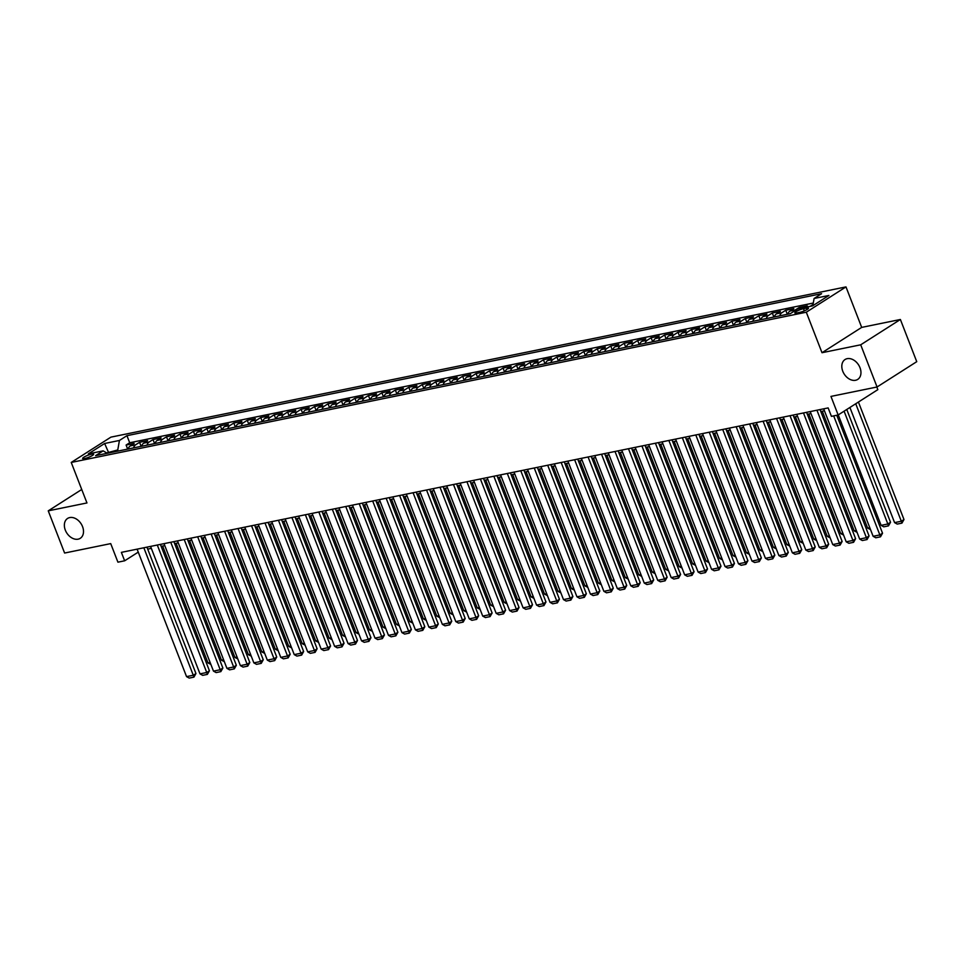 <?xml version="1.0" encoding="UTF-8"?>
<svg xmlns="http://www.w3.org/2000/svg" width="965" height="965" viewBox="0 0 965 965"><rect width="100%" height="100%" fill="white"/><g stroke="black" fill="none" stroke-linecap="round" stroke-linejoin="round"><path stroke-width="1.45" d="M82.544 526.601A11.785 8.516 57.5 0 1 80.276 538.301A11.785 8.516 57.5 0 1 65.318 530.123A11.785 8.516 57.5 0 1 67.598 518.434A11.785 8.516 57.5 0 1 82.544 526.601M859.996 367.713A11.785 8.516 57.5 0 1 857.716 379.414A11.785 8.516 57.5 0 1 842.771 371.236A11.785 8.516 57.5 0 1 845.038 359.535A11.785 8.516 57.5 0 1 859.996 367.713M84.703 458.532A5.899 1.086 -21.2 0 0 90.698 456.421A5.899 1.086 -21.2 0 0 93.629 454.213A5.899 1.086 -21.2 0 0 91.566 454.153A5.899 1.086 -21.2 0 0 85.559 456.276A5.899 1.086 -21.2 0 0 82.64 458.471A5.899 1.086 -21.2 0 0 84.703 458.532M845.979 286.907L110.927 437.133L71.241 462.44L806.294 312.214L845.979 286.907L861.685 327.4L821.999 352.72L860.708 344.807L900.393 319.487L861.685 327.4M900.393 319.487L916.75 361.67L877.064 386.989L830.962 396.41L838.151 414.974L877.836 389.655L876.823 387.037M81.736 489.484L48.25 510.847L64.607 553.042L110.722 543.609L117.923 562.173L124.654 560.798L138.248 552.125M860.708 344.807L877.064 386.989M813 304.663L812.892 305.278M804.714 307.473L807.295 305.833L799.213 307.473L799.623 308.51M787.838 314.18A7.37 4.909 78.4 0 1 789.913 311.08L793.833 308.583L785.751 310.235L787.319 314.276M774.376 316.93A7.37 4.909 78.4 0 1 776.451 313.83L780.371 311.333L772.29 312.986L773.858 317.039M760.915 319.68A7.37 4.909 78.4 0 1 762.989 316.58L766.91 314.083L758.828 315.736L760.396 319.789M747.441 322.431A7.37 4.909 78.4 0 1 749.528 319.331L753.448 316.834L745.366 318.486L746.934 322.539M733.979 325.181A7.37 4.909 78.4 0 1 736.066 322.081L739.986 319.584L731.904 321.236L733.472 325.289M720.517 327.931A7.37 4.909 78.4 0 1 722.604 324.831L726.524 322.334L718.443 323.987L720.011 328.04M707.055 330.681A7.37 4.909 78.4 0 1 709.142 327.581L713.063 325.084L704.981 326.737L706.549 330.79M693.594 333.444A7.37 4.909 78.4 0 1 695.681 330.332L699.589 327.835L691.519 329.487L693.087 333.54M680.132 336.194A7.37 4.909 78.4 0 1 682.219 333.082L686.127 330.585L678.057 332.237L679.625 336.29M666.67 338.944A7.37 4.909 78.4 0 1 668.757 335.844L672.665 333.347L664.596 334.988L666.164 339.041M653.208 341.694A7.37 4.909 78.4 0 1 655.295 338.594L659.204 336.097L651.134 337.738L652.702 341.791M639.747 344.445A7.37 4.909 78.4 0 1 641.834 341.345L645.742 338.848L637.672 340.5L639.24 344.553M626.285 347.195A7.37 4.909 78.4 0 1 628.372 344.095L632.28 341.598L624.21 343.25L625.778 347.304M612.823 349.945A7.37 4.909 78.4 0 1 614.91 346.845L618.818 344.348L610.749 346.001L612.317 350.054M599.361 352.695A7.37 4.909 78.4 0 1 601.448 349.595L605.357 347.098L597.275 348.751L598.855 352.804M585.9 355.446A7.37 4.909 78.4 0 1 587.987 352.346L591.895 349.849L583.813 351.501L585.393 355.554M572.438 358.196A7.37 4.909 78.4 0 1 574.513 355.096L578.433 352.599L570.351 354.252L571.931 358.305M558.976 360.946A7.37 4.909 78.4 0 1 561.051 357.846L564.971 355.349L556.889 357.002L558.47 361.055M545.514 363.709A7.37 4.909 78.4 0 1 547.589 360.596L551.51 358.099L543.428 359.752L545.008 363.805M532.053 366.459A7.37 4.909 78.4 0 1 534.128 363.359L538.048 360.85L529.966 362.502L531.546 366.555M518.591 369.209A7.37 4.909 78.4 0 1 520.666 366.109L524.586 363.612L516.504 365.253L518.072 369.306M505.129 371.959A7.37 4.909 78.4 0 1 507.204 368.859L511.124 366.362L503.042 368.015L504.611 372.056M491.668 374.709A7.37 4.909 78.4 0 1 493.742 371.609L497.663 369.113L489.581 370.765L491.149 374.818M478.194 377.46A7.37 4.909 78.4 0 1 480.281 374.36L484.201 371.863L476.119 373.515L477.687 377.568M464.732 380.21A7.37 4.909 78.4 0 1 466.819 377.11L470.739 374.613L462.657 376.266L464.225 380.319M451.27 382.96A7.37 4.909 78.4 0 1 453.357 379.86L457.277 377.363L449.195 379.016L450.764 383.069M437.808 385.711A7.37 4.909 78.4 0 1 439.895 382.61L443.804 380.114L435.734 381.766L437.302 385.819M424.347 388.461A7.37 4.909 78.4 0 1 426.433 385.361L430.342 382.864L422.272 384.516L423.84 388.569M410.885 391.223A7.37 4.909 78.4 0 1 412.972 388.111L416.88 385.614L408.81 387.267L410.378 391.32M397.423 393.973A7.37 4.909 78.4 0 1 399.51 390.861L403.418 388.364L395.348 390.017L396.917 394.07M383.961 396.724A7.37 4.909 78.4 0 1 386.048 393.623L389.957 391.127L381.887 392.767L383.455 396.82M370.5 399.474A7.37 4.909 78.4 0 1 372.587 396.374L376.495 393.877L368.425 395.517L369.993 399.57M357.038 402.224A7.37 4.909 78.4 0 1 359.125 399.124L363.033 396.627L354.963 398.28L356.531 402.333M343.576 404.974A7.37 4.909 78.4 0 1 345.663 401.874L349.571 399.377L341.501 401.03L343.07 405.083M330.114 407.725A7.37 4.909 78.4 0 1 332.201 404.625L336.109 402.128L328.028 403.78L329.608 407.833M316.653 410.475A7.37 4.909 78.4 0 1 318.727 407.375L322.648 404.878L314.566 406.53L316.146 410.583M303.191 413.225A7.37 4.909 78.4 0 1 305.266 410.125L309.186 407.628L301.104 409.281L302.684 413.334M289.729 415.975A7.37 4.909 78.4 0 1 291.804 412.875L295.724 410.378L287.642 412.031L289.223 416.084M276.267 418.726A7.37 4.909 78.4 0 1 278.342 415.626L282.262 413.129L274.181 414.781L275.761 418.834M262.806 421.488A7.37 4.909 78.4 0 1 264.88 418.376L268.801 415.879L260.719 417.531L262.299 421.584M249.344 424.238A7.37 4.909 78.4 0 1 251.419 421.138L255.339 418.629L247.257 420.282L248.825 424.335M235.882 426.988A7.37 4.909 78.4 0 1 237.957 423.888L241.877 421.391L233.795 423.032L235.364 427.085M222.42 429.739A7.37 4.909 78.4 0 1 224.495 426.639L228.416 424.142L220.334 425.794L221.902 429.835M208.947 432.489A7.37 4.909 78.4 0 1 211.033 429.389L214.954 426.892L206.872 428.544L208.44 432.597M195.485 435.239A7.37 4.909 78.4 0 1 197.572 432.139L201.492 429.642L193.41 431.295L194.978 435.348M182.023 437.989A7.37 4.909 78.4 0 1 184.11 434.889L188.03 432.392L179.948 434.045L181.517 438.098M168.561 440.74A7.37 4.909 78.4 0 1 170.648 437.64L174.556 435.143L166.487 436.795L168.055 440.848M155.1 443.49A7.37 4.909 78.4 0 1 157.186 440.39L161.095 437.893L153.025 439.545L154.593 443.598M141.638 446.24A7.37 4.909 78.4 0 1 143.725 443.14L147.633 440.643L139.563 442.296L141.131 446.349M838.151 414.974L831.42 416.349L828.151 407.918L121.373 552.366L124.654 560.798M806.438 308.1L803.483 308.704A5.706 1.049 -21.2 0 0 797.669 310.754A5.706 1.049 -21.2 0 0 794.834 312.889A5.706 1.049 -21.2 0 0 796.825 312.95L799.792 312.334A5.706 1.049 -21.2 0 0 805.606 310.284A5.706 1.049 -21.2 0 0 808.441 308.149A5.706 1.049 -21.2 0 0 806.438 308.1L807.005 309.548M107.272 453.273L103.134 450.86L95.619 455.649L790.287 313.673L797.79 308.884L812.602 305.857L828.899 295.459L814.086 298.487L821.601 293.698L126.946 435.673L119.431 440.462L117.766 449.943L106.681 452.923M103.134 450.86L88.322 453.888L104.63 443.49L119.431 440.462M810.105 306.375L812.675 304.723M813.29 303.046L129.696 442.754L126.101 445.046L127.67 449.099M128.176 449.002A7.37 4.909 78.4 0 1 130.263 445.89L134.171 443.393L126.101 445.046M133.568 447.893A7.37 4.909 -101.6 0 1 135.643 444.793L139.563 442.296M147.03 445.142A7.37 4.909 -101.6 0 1 149.105 442.042L153.025 439.545M160.492 442.392A7.37 4.909 -101.6 0 1 162.566 439.292L166.487 436.795M173.953 439.642A7.37 4.909 -101.6 0 1 176.028 436.542L179.948 434.045M187.415 436.892A7.37 4.909 -101.6 0 1 189.49 433.792L193.41 431.295M200.877 434.141A7.37 4.909 -101.6 0 1 202.952 431.041L206.872 428.544M214.339 431.391A7.37 4.909 -101.6 0 1 216.425 428.291L220.334 425.794M227.8 428.641A7.37 4.909 -101.6 0 1 229.887 425.529L233.795 423.032M241.262 425.891A7.37 4.909 -101.6 0 1 243.349 422.779L247.257 420.282M254.724 423.128A7.37 4.909 -101.6 0 1 256.811 420.028L260.719 417.531M268.186 420.378A7.37 4.909 -101.6 0 1 270.272 417.278L274.181 414.781M281.647 417.628A7.37 4.909 -101.6 0 1 283.734 414.528L287.642 412.031M295.109 414.878A7.37 4.909 -101.6 0 1 297.196 411.778L301.104 409.281M308.571 412.127A7.37 4.909 -101.6 0 1 310.658 409.027L314.566 406.53M322.033 409.377A7.37 4.909 -101.6 0 1 324.119 406.277L328.028 403.78M335.494 406.627A7.37 4.909 -101.6 0 1 337.581 403.527L341.501 401.03M348.956 403.877A7.37 4.909 -101.6 0 1 351.043 400.777L354.963 398.28M362.418 401.126A7.37 4.909 -101.6 0 1 364.505 398.026L368.425 395.517M375.88 398.376A7.37 4.909 -101.6 0 1 377.966 395.264L381.887 392.767M389.353 395.614A7.37 4.909 -101.6 0 1 391.428 392.514L395.348 390.017M402.815 392.864A7.37 4.909 -101.6 0 1 404.89 389.764L408.81 387.267M416.277 390.113A7.37 4.909 -101.6 0 1 418.352 387.013L422.272 384.516M429.739 387.363A7.37 4.909 -101.6 0 1 431.813 384.263L435.734 381.766M443.2 384.613A7.37 4.909 -101.6 0 1 445.275 381.513L449.195 379.016M456.662 381.863A7.37 4.909 -101.6 0 1 458.737 378.762L462.657 376.266M470.124 379.112A7.37 4.909 -101.6 0 1 472.199 376.012L476.119 373.515M483.586 376.362A7.37 4.909 -101.6 0 1 485.672 373.262L489.581 370.765M497.047 373.612A7.37 4.909 -101.6 0 1 499.134 370.512L503.042 368.015M510.509 370.862A7.37 4.909 -101.6 0 1 512.596 367.749L516.504 365.253M523.971 368.111A7.37 4.909 -101.6 0 1 526.058 364.999L529.966 362.502M537.433 365.349A7.37 4.909 -101.6 0 1 539.519 362.249L543.428 359.752M550.894 362.599A7.37 4.909 -101.6 0 1 552.981 359.499L556.889 357.002M564.356 359.849A7.37 4.909 -101.6 0 1 566.443 356.748L570.351 354.252M577.818 357.098A7.37 4.909 -101.6 0 1 579.905 353.998L583.813 351.501M591.28 354.348A7.37 4.909 -101.6 0 1 593.366 351.248L597.275 348.751M604.741 351.598A7.37 4.909 -101.6 0 1 606.828 348.498L610.749 346.001M618.203 348.848A7.37 4.909 -101.6 0 1 620.29 345.747L624.21 343.25M631.665 346.097A7.37 4.909 -101.6 0 1 633.752 342.997L637.672 340.5M645.127 343.347A7.37 4.909 -101.6 0 1 647.213 340.247L651.134 337.738M658.6 340.597A7.37 4.909 -101.6 0 1 660.675 337.485L664.596 334.988M672.062 337.834A7.37 4.909 -101.6 0 1 674.137 334.734L678.057 332.237M685.524 335.084A7.37 4.909 -101.6 0 1 687.599 331.984L691.519 329.487M698.986 332.334A7.37 4.909 -101.6 0 1 701.06 329.234L704.981 326.737M712.447 329.584A7.37 4.909 -101.6 0 1 714.522 326.484L718.443 323.987M725.909 326.833A7.37 4.909 -101.6 0 1 727.984 323.733L731.904 321.236M739.371 324.083A7.37 4.909 -101.6 0 1 741.446 320.983L745.366 318.486M752.833 321.333A7.37 4.909 -101.6 0 1 754.92 318.233L758.828 315.736M766.294 318.583A7.37 4.909 -101.6 0 1 768.381 315.483L772.29 312.986M779.756 315.832A7.37 4.909 -101.6 0 1 781.843 312.732L785.751 310.235M794.002 311.309A7.37 4.909 -101.6 0 1 795.305 309.97L799.213 307.473M821.999 352.72L806.294 312.214M48.25 510.847L86.959 502.946L71.241 462.44M147.693 549.109L151.324 548.373M161.155 546.359L164.786 545.623M174.617 543.609L178.248 542.873M188.078 540.858L191.709 540.111M201.54 538.108L205.171 537.36M215.002 535.358L218.633 534.61M228.464 532.608L232.095 531.86M241.925 529.857L245.556 529.11M255.387 527.095L259.03 526.359M268.849 524.345L272.492 523.609M282.323 521.595L285.954 520.859M295.785 518.844L299.415 518.109M309.246 516.094L312.877 515.358M322.708 513.344L326.339 512.596M336.17 510.594L339.801 509.846M349.632 507.843L353.262 507.095M363.093 505.093L366.724 504.345M376.555 502.343L380.186 501.595M390.017 499.593L393.648 498.845M403.479 496.83L407.109 496.094M416.94 494.08L420.571 493.344M430.402 491.33L434.033 490.594M443.864 488.58L447.495 487.844M457.326 485.829L460.956 485.093M470.787 483.079L474.418 482.331M484.249 480.329L487.88 479.581M497.711 477.579L501.342 476.831M511.173 474.828L514.803 474.08M524.634 472.078L528.277 471.33M538.096 469.316L541.739 468.58M551.57 466.565L555.201 465.83M565.032 463.815L568.662 463.079M578.493 461.065L582.124 460.329M591.955 458.315L595.586 457.579M605.417 455.564L609.048 454.817M618.879 452.814L622.509 452.066M632.34 450.064L635.971 449.316M645.802 447.314L649.433 446.566M659.264 444.563L662.895 443.816M672.726 441.813L676.356 441.065M686.187 439.051L689.818 438.315M699.649 436.301L703.28 435.565M713.111 433.55L716.742 432.815M726.573 430.8L730.203 430.064M740.034 428.05L743.665 427.314M753.496 425.3L757.127 424.552M766.958 422.549L770.589 421.802M780.42 419.799L784.05 419.051M793.881 417.049L797.524 416.301M807.343 414.299L810.986 413.551M820.817 411.548L824.448 410.8M108.768 452.959L104.63 443.49M118.188 451.041L117.766 449.943M812.82 305.724L814.086 298.487M129.696 442.754L126.946 435.673M833.676 415.891L879.851 534.924L882.541 533.223L836.776 415.252M823.676 408.822L873.12 536.299L879.851 534.924L880.502 536.817L875.786 537.782L873.12 536.299M882.541 533.223L880.502 536.817M855.738 403.756L901.31 521.245L894.579 522.62L849.912 407.471M903.988 519.532L901.949 523.127L901.31 521.245L903.988 519.532L858.416 402.043M901.949 523.127L897.233 524.091L894.579 522.62M816.945 410.197L866.389 537.674L869.067 535.973L820.045 409.57M810.214 411.572L859.658 539.061L866.389 537.674L867.04 539.568L862.324 540.533L859.658 539.061M869.067 535.973L867.04 539.568M803.483 412.96L852.927 540.436L855.605 538.723L806.583 412.32M796.752 414.335L846.196 541.811L852.927 540.436L853.579 542.318L848.862 543.283L846.196 541.811M855.605 538.723L853.579 542.318M790.021 415.71L839.466 543.186L842.143 541.474L793.121 415.071M783.291 417.085L832.735 544.562L839.466 543.186L840.117 545.068L835.4 546.033L832.735 544.562M842.143 541.474L840.117 545.068M776.56 418.46L826.004 545.937L828.682 544.224L779.66 417.821M769.829 419.835L819.273 547.312L826.004 545.937L826.655 547.818L821.939 548.783L819.273 547.312M828.682 544.224L826.655 547.818M844.086 411.187L887.848 523.995L881.117 525.37L838.259 414.902M890.526 522.282L888.488 525.877L887.848 523.995L890.526 522.282L846.775 409.474M888.488 525.877L883.771 526.842L881.117 525.37M869.779 527.686L867.644 528.12L822.313 411.235M870.502 529.556L867.644 528.12M856.317 530.436L854.182 530.871L808.851 413.985M857.041 532.306L854.182 530.871M842.855 533.187L840.72 533.621L795.389 416.735M843.579 535.056L840.72 533.621M763.098 421.21L812.542 548.687L815.22 546.974L766.198 420.571M756.367 422.586L805.811 550.062L812.542 548.687L813.193 550.569L808.477 551.534L805.811 550.062M815.22 546.974L813.193 550.569M829.393 535.937L827.258 536.371L781.927 419.486M830.117 537.807L827.258 536.371M749.636 423.961L799.08 551.437L801.758 549.724L752.736 423.321M742.905 425.336L792.349 552.812L799.08 551.437L799.72 553.319L795.015 554.284L792.349 552.812M801.758 549.724L799.72 553.319M815.932 538.687L813.797 539.121L768.466 422.236M816.655 540.557L813.797 539.121M736.174 426.711L785.619 554.187L788.296 552.475L739.274 426.084M729.444 428.086L778.888 555.563L785.619 554.187L786.258 556.069L781.553 557.034L778.888 555.563M788.296 552.475L786.258 556.069M802.47 541.437L800.335 541.884L755.004 424.998M803.194 543.307L800.335 541.884M722.713 429.461L772.157 556.938L774.835 555.225L725.813 428.834M715.982 430.836L765.426 558.313L772.157 556.938L772.796 558.832L768.092 559.784L765.426 558.313M774.835 555.225L772.796 558.832M789.008 544.2L786.873 544.634L741.542 427.748M789.732 546.069L786.873 544.634M709.251 432.211L758.695 559.688L761.373 557.975L712.351 431.584M702.52 433.587L751.964 561.063L758.695 559.688L759.334 561.582L754.63 562.535L751.964 561.063M761.373 557.975L759.334 561.582M775.546 546.95L773.411 547.384L728.08 430.499M776.27 548.82L773.411 547.384M695.789 434.962L745.233 562.438L747.911 560.725L698.889 434.334M689.058 436.337L738.502 563.813L745.233 562.438L745.873 564.332L741.168 565.297L738.502 563.813M747.911 560.725L745.873 564.332M762.085 549.7L759.95 550.134L714.619 433.249M762.808 551.57L759.95 550.134M682.327 437.712L731.772 565.188L734.449 563.488L685.427 437.085M675.597 439.087L725.041 566.564L731.772 565.188L732.411 567.082L727.707 568.047L725.041 566.564M734.449 563.488L732.411 567.082M748.623 552.45L746.488 552.885L701.157 435.999M749.347 554.32L746.488 552.885M668.866 440.462L718.31 567.951L720.988 566.238L671.966 439.835M662.135 441.849L711.579 569.326L718.31 567.951L718.949 569.832L714.245 570.798L711.579 569.326M720.988 566.238L718.949 569.832M735.161 555.201L733.026 555.635L687.683 438.749M735.885 557.07L733.026 555.635M655.404 443.225L704.848 570.701L707.526 568.988L658.492 442.585M648.673 444.6L698.117 572.076L704.848 570.701L705.487 572.583L700.783 573.548L698.117 572.076M707.526 568.988L705.487 572.583M721.699 557.951L719.564 558.385L674.221 441.5M722.423 559.821L719.564 558.385M641.93 445.975L691.386 573.451L694.064 571.738L645.03 445.335M635.199 447.35L684.655 574.826L691.386 573.451L692.026 575.333L687.309 576.298L684.655 574.826M694.064 571.738L692.026 575.333M708.238 560.701L706.103 561.135L660.76 444.25M708.961 562.571L706.103 561.135M628.468 448.725L677.925 576.202L680.602 574.489L631.568 448.086M621.737 450.1L671.182 577.577L677.925 576.202L678.564 578.083L673.847 579.048L671.182 577.577M680.602 574.489L678.564 578.083M694.764 563.451L692.641 563.886L647.298 447M695.5 565.321L692.641 563.886M615.007 451.475L664.451 578.952L667.141 577.239L618.107 450.836M608.276 452.85L657.72 580.327L664.451 578.952L665.102 580.833L660.386 581.798L657.72 580.327M667.141 577.239L665.102 580.833M681.302 566.202L679.179 566.636L633.836 449.75M682.038 568.071L679.179 566.636M601.545 454.226L650.989 581.702L653.679 579.989L604.645 453.586M594.814 455.601L644.258 583.077L650.989 581.702L651.64 583.584L646.924 584.549L644.258 583.077M653.679 579.989L651.64 583.584M667.84 568.952L665.717 569.386L620.374 452.501M668.564 570.822L665.717 569.386M588.083 456.976L637.527 584.452L640.217 582.739L591.183 456.349M581.352 458.351L630.796 585.827L637.527 584.452L638.179 586.334L633.462 587.299L630.796 585.827M640.217 582.739L638.179 586.334M654.379 571.702L652.256 572.149L606.913 455.263M655.102 573.584L652.256 572.149M574.621 459.726L624.066 587.202L626.755 585.49L577.721 459.099M567.89 461.101L617.335 588.578L624.066 587.202L624.717 589.096L620 590.049L617.335 588.578M626.755 585.49L624.717 589.096M640.917 574.465L638.794 574.899L593.451 458.013M641.641 576.334L638.794 574.899M561.16 462.476L610.604 589.953L613.294 588.24L564.26 461.849M554.429 463.851L603.873 591.328L610.604 589.953L611.255 591.847L606.539 592.812L603.873 591.328M613.294 588.24L611.255 591.847M627.455 577.215L625.332 577.649L579.989 460.763M628.179 579.084L625.332 577.649M547.698 465.227L597.142 592.703L599.82 591.002L550.798 464.599M540.967 466.602L590.411 594.078L597.142 592.703L597.793 594.597L593.077 595.562L590.411 594.078M599.82 591.002L597.793 594.597M613.993 579.965L611.87 580.399L566.527 463.514M614.717 581.835L611.87 580.399M534.236 467.977L583.68 595.453L586.358 593.752L537.336 467.35M527.505 469.352L576.949 596.828L583.68 595.453L584.332 597.347L579.615 598.312L576.949 596.828M586.358 593.752L584.332 597.347M600.532 582.715L598.396 583.149L553.066 466.264M601.255 584.585L598.396 583.149M520.774 470.739L570.219 598.216L572.896 596.503L523.874 470.1M514.043 472.114L563.488 599.591L570.219 598.216L570.87 600.097L566.153 601.062L563.488 599.591M572.896 596.503L570.87 600.097M587.07 585.466L584.935 585.9L539.604 469.014M587.794 587.335L584.935 585.9M507.313 473.489L556.757 600.966L559.435 599.253L510.413 472.85M500.582 474.864L550.026 602.341L556.757 600.966L557.408 602.848L552.692 603.813L550.026 602.341M559.435 599.253L557.408 602.848M573.608 588.216L571.473 588.65L526.142 471.764M574.332 590.085L571.473 588.65M493.851 476.24L543.295 603.716L545.973 602.003L496.951 475.6M487.12 477.615L536.564 605.091L543.295 603.716L543.946 605.598L539.23 606.563L536.564 605.091M545.973 602.003L543.946 605.598M480.389 478.99L529.833 606.466L532.511 604.753L483.489 478.351M473.658 480.365L523.102 607.841L529.833 606.466L530.473 608.348L525.768 609.313L523.102 607.841M532.511 604.753L530.473 608.348M466.927 481.74L516.371 609.217L519.049 607.504L470.027 481.101M460.196 483.115L509.641 610.592L516.371 609.217L517.011 611.098L512.306 612.063L509.641 610.592M519.049 607.504L517.011 611.098M560.146 590.966L558.011 591.4L512.68 474.515M560.87 592.836L558.011 591.4M546.685 593.716L544.549 594.151L499.219 477.265M547.408 595.586L544.549 594.151M533.223 596.466L531.088 596.901L485.757 480.015M533.947 598.336L531.088 596.901M453.466 484.49L502.91 611.967L505.588 610.254L456.566 483.851M446.735 485.865L496.179 613.342L502.91 611.967L503.549 613.849L498.845 614.814L496.179 613.342M505.588 610.254L503.549 613.849M519.761 599.217L517.626 599.663L472.295 482.777M520.485 601.086L517.626 599.663M440.004 487.241L489.448 614.717L492.126 613.004L443.104 486.613M433.273 488.616L482.717 616.092L489.448 614.717L490.087 616.611L485.383 617.564L482.717 616.092M492.126 613.004L490.087 616.611M506.299 601.979L504.164 602.413L458.833 485.528M507.023 603.849L504.164 602.413M426.542 489.991L475.986 617.467L478.664 615.754L429.642 489.364M419.811 491.366L469.255 618.842L475.986 617.467L476.626 619.361L471.921 620.314L469.255 618.842M478.664 615.754L476.626 619.361M492.838 604.729L490.703 605.164L445.372 488.278M493.561 606.599L490.703 605.164M413.08 492.741L462.524 620.218L465.202 618.505L416.18 492.114M406.349 494.116L455.794 621.593L462.524 620.218L463.164 622.111L458.459 623.076L455.794 621.593M465.202 618.505L463.164 622.111M479.376 607.48L477.241 607.914L431.91 491.028M480.1 609.349L477.241 607.914M399.619 495.491L449.063 622.968L451.741 621.267L402.719 494.864M392.888 496.866L442.332 624.343L449.063 622.968L449.702 624.862L444.998 625.827L442.332 624.343M451.741 621.267L449.702 624.862M465.914 610.23L463.779 610.664L418.436 493.778M466.638 612.1L463.779 610.664M386.157 498.242L435.601 625.718L438.279 624.017L389.245 497.614M379.426 499.629L428.87 627.105L435.601 625.718L436.24 627.612L431.524 628.577L428.87 627.105M438.279 624.017L436.24 627.612M452.452 612.98L450.317 613.414L404.974 496.529M453.176 614.85L450.317 613.414M372.683 501.004L422.139 628.48L424.817 626.768L375.783 500.365M365.952 502.379L415.408 629.856L422.139 628.48L422.779 630.362L418.062 631.327L415.408 629.856M424.817 626.768L422.779 630.362M438.979 615.73L436.856 616.165L391.513 499.279M439.714 617.6L436.856 616.165M359.221 503.754L408.665 631.231L411.355 629.518L362.321 503.115M352.49 505.129L401.935 632.606L408.665 631.231L409.317 633.112L404.6 634.077L401.935 632.606M411.355 629.518L409.317 633.112M425.517 618.481L423.394 618.915L378.051 502.029M426.253 620.35L423.394 618.915M345.76 506.504L395.204 633.981L397.894 632.268L348.86 505.865M339.029 507.88L388.473 635.356L395.204 633.981L395.855 635.863L391.139 636.828L388.473 635.356M397.894 632.268L395.855 635.863M412.055 621.231L409.932 621.665L364.589 504.779M412.791 623.101L409.932 621.665M332.298 509.255L381.742 636.731L384.432 635.018L335.398 508.615M325.567 510.63L375.011 638.106L381.742 636.731L382.393 638.613L377.677 639.578L375.011 638.106M384.432 635.018L382.393 638.613M398.593 623.981L396.47 624.415L351.127 507.53M399.317 625.851L396.47 624.415M318.836 512.005L368.28 639.481L370.97 637.769L321.936 511.366M312.105 513.38L361.549 640.856L368.28 639.481L368.932 641.363L364.215 642.328L361.549 640.856M370.97 637.769L368.932 641.363M385.131 626.731L383.008 627.166L337.666 510.28M385.855 628.601L383.008 627.166M305.374 514.755L354.818 642.232L357.508 640.519L308.474 514.128M298.643 516.13L348.088 643.607L354.818 642.232L355.47 644.113L350.753 645.078L348.088 643.607M357.508 640.519L355.47 644.113M371.67 629.482L369.547 629.928L324.204 513.042M372.394 631.363L369.547 629.928M291.913 517.505L341.357 644.982L344.047 643.269L295.013 516.878M285.182 518.881L334.626 646.357L341.357 644.982L342.008 646.876L337.292 647.829L334.626 646.357M344.047 643.269L342.008 646.876M358.208 632.244L356.085 632.678L310.742 515.793M358.932 634.114L356.085 632.678M278.451 520.256L327.895 647.732L330.573 646.019L281.551 519.628M271.72 521.631L321.164 649.107L327.895 647.732L328.546 649.626L323.83 650.579L321.164 649.107M330.573 646.019L328.546 649.626M344.746 634.994L342.623 635.428L297.28 518.543M345.47 636.864L342.623 635.428M264.989 523.006L314.433 650.482L317.111 648.782L268.089 522.379M258.258 524.381L307.702 651.857L314.433 650.482L315.085 652.376L310.368 653.341L307.702 651.857M317.111 648.782L315.085 652.376M331.284 637.744L329.149 638.179L283.819 521.293M332.008 639.614L329.149 638.179M251.527 525.756L300.971 653.233L303.649 651.532L254.627 525.129M244.796 527.131L294.241 654.608L300.971 653.233L301.623 655.126L296.906 656.091L294.241 654.608M303.649 651.532L301.623 655.126M317.823 640.495L315.688 640.929L270.357 524.043M318.546 642.364L315.688 640.929M238.066 528.518L287.51 655.995L290.188 654.282L241.166 527.879M231.335 529.894L280.779 657.37L287.51 655.995L288.161 657.877L283.445 658.842L280.779 657.37M290.188 654.282L288.161 657.877M304.361 643.245L302.226 643.679L256.895 526.794M305.085 645.115L302.226 643.679M224.604 531.269L274.048 658.745L276.726 657.032L227.704 530.629M217.873 532.644L267.317 660.12L274.048 658.745L274.699 660.627L269.983 661.592L267.317 660.12M276.726 657.032L274.699 660.627M290.899 645.995L288.764 646.429L243.433 529.544M291.623 647.865L288.764 646.429M211.142 534.019L260.586 661.495L263.264 659.783L214.242 533.38M204.411 535.394L253.855 662.871L260.586 661.495L261.226 663.377L256.521 664.342L253.855 662.871M263.264 659.783L261.226 663.377M277.438 648.745L275.302 649.18L229.972 532.294M278.161 650.615L275.302 649.18M197.68 536.769L247.124 664.246L249.802 662.533L200.78 536.13M190.949 538.144L240.394 665.621L247.124 664.246L247.764 666.127L243.059 667.092L240.394 665.621M249.802 662.533L247.764 666.127M263.976 651.496L261.841 651.93L216.51 535.044M264.7 653.365L261.841 651.93M184.219 539.519L233.663 666.996L236.341 665.283L187.319 538.88M177.488 540.895L226.932 668.371L233.663 666.996L234.302 668.878L229.598 669.843L226.932 668.371M236.341 665.283L234.302 668.878M250.514 654.246L248.379 654.68L203.048 537.794M251.238 656.116L248.379 654.68M170.757 542.27L220.201 669.746L222.879 668.033L173.857 541.63M164.026 543.645L213.47 671.121L220.201 669.746L220.84 671.628L216.136 672.593L213.47 671.121M222.879 668.033L220.84 671.628M237.052 656.996L234.917 657.442L189.586 540.557M237.776 658.866L234.917 657.442M157.295 545.02L206.739 672.496L209.417 670.784L160.395 544.393M150.564 546.395L200.008 673.872L206.739 672.496L207.379 674.39L202.674 675.343L200.008 673.872M209.417 670.784L207.379 674.39M223.591 659.746L221.455 660.193L176.125 543.307M224.314 661.628L221.455 660.193M143.833 547.77L193.277 675.247L195.955 673.534L146.933 547.143M137.102 549.145L186.547 676.622L193.277 675.247L193.917 677.141L189.212 678.093L186.547 676.622M195.955 673.534L193.917 677.141M210.129 662.509L207.994 662.943L162.663 546.057M210.853 664.378L207.994 662.943M130.263 445.89L135.643 444.793M143.725 443.14L149.105 442.042M157.186 440.39L162.566 439.292M170.648 437.64L176.028 436.542M184.11 434.889L189.49 433.792M197.572 432.139L202.952 431.041M211.033 429.389L216.425 428.291M224.495 426.639L229.887 425.529M237.957 423.888L243.349 422.779M251.419 421.138L256.811 420.028M264.88 418.376L270.272 417.278M278.342 415.626L283.734 414.528M291.804 412.875L297.196 411.778M305.266 410.125L310.658 409.027M318.727 407.375L324.119 406.277M332.201 404.625L337.581 403.527M345.663 401.874L351.043 400.777M359.125 399.124L364.505 398.026M372.587 396.374L377.966 395.264M386.048 393.623L391.428 392.514M399.51 390.861L404.89 389.764M412.972 388.111L418.352 387.013M426.433 385.361L431.813 384.263M439.895 382.61L445.275 381.513M453.357 379.86L458.737 378.762M466.819 377.11L472.199 376.012M480.281 374.36L485.672 373.262M493.742 371.609L499.134 370.512M507.204 368.859L512.596 367.749M520.666 366.109L526.058 364.999M534.128 363.359L539.519 362.249M547.589 360.596L552.981 359.499M561.051 357.846L566.443 356.748M574.513 355.096L579.905 353.998M587.987 352.346L593.366 351.248M601.448 349.595L606.828 348.498M614.91 346.845L620.29 345.747M628.372 344.095L633.752 342.997M641.834 341.345L647.213 340.247M655.295 338.594L660.675 337.485M668.757 335.844L674.137 334.734M682.219 333.082L687.599 331.984M695.681 330.332L701.06 329.234M709.142 327.581L714.522 326.484M722.604 324.831L727.984 323.733M736.066 322.081L741.446 320.983M749.528 319.331L754.92 318.233M762.989 316.58L768.381 315.483M776.451 313.83L781.843 312.732M789.913 311.08L795.305 309.97M804.315 310.863L803.483 308.704"/></g></svg>
